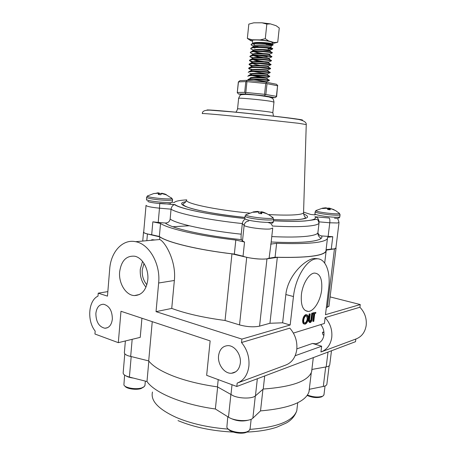 <?xml version="1.0" encoding="UTF-8"?>
<svg xmlns="http://www.w3.org/2000/svg" width="456" height="456" viewBox="0 0 456 456"><rect width="100%" height="100%" fill="white"/><g stroke="black" fill="none" stroke-linecap="round" stroke-linejoin="round"><path stroke-width="0.68" d="M322.546 332.236L323.977 332.601M237.998 382.801L285.53 365.148C291.829 362.737 295.573 357.538 296.776 349.558C297.472 341.401 295.152 334.259 289.811 328.138L241.515 342.53C247.135 349.342 249.597 357.23 248.89 366.191C247.659 374.946 243.749 380.583 237.171 383.108L236.806 386.488L355.509 341.692L355.845 339.036C361.619 336.83 365.062 332.299 366.191 325.442C366.858 318.453 364.766 312.388 359.909 307.241L325.122 317.61L324.41 323.458L293.396 333.091M325.122 317.61C330.229 323.241 332.441 329.836 331.757 337.406C330.589 344.822 326.98 349.689 320.933 352.003L321.64 346.218L295.174 355.72M355.845 339.036L321.697 351.718M119.643 271.81C118.457 283.233 125.907 295.425 134.44 295.579C141.839 295.231 146.29 289.999 147.79 279.887C148.93 269.165 142.506 257.68 134.765 256.226C126.358 255.491 121.313 260.69 119.643 271.81M142.523 261.373L140.283 269.285C139.855 276.387 141.765 282.338 146 287.137M143.999 263.425L142.249 269.832C141.89 275.709 143.429 280.674 146.872 284.738M329.773 364.595L329.716 365.045C329.403 365.906 328.223 366.527 326.182 366.903L312.018 369.428L311.59 371.845C308.074 381.182 291.954 386.916 263.226 389.042L255.445 395.842C252.55 398.709 240.694 398.8 233.603 395.962L217.461 386.882C200.56 384.471 185.86 380.885 173.36 376.114C161.139 371.321 152.92 366.253 148.696 360.913L127.993 355.748C125.314 354.682 124.112 353.537 124.402 352.311L125.377 340.957M148.696 360.913L152.247 321.662M301.399 294.673C300.658 305.298 302.955 310.884 308.29 311.442C313.956 311.368 320.494 300.641 321.651 289.93C322.483 278.998 320.038 273.378 314.321 273.076C308.894 273.543 302.516 284.025 301.399 294.673M95.863 313.426C95.982 321.913 99.003 326.855 104.931 328.252C109.087 328.001 111.56 324.957 112.353 319.109C112.256 310.724 109.315 305.771 103.535 304.243C99.209 304.38 96.655 307.435 95.863 313.426M323.908 335.217L323.207 334.983C322.027 332.658 322.272 331.734 323.942 332.213M321.64 346.218L312.491 343.453L315.803 343.818C320.312 343.163 323.019 340.267 323.92 335.12C324.296 331.21 323.241 327.699 320.756 324.592M218.566 355.731C217.444 364.315 224.455 373.926 231.528 373.253C236.436 372.637 239.36 369.292 240.312 363.232C241.441 354.785 234.72 345.38 227.897 345.631C222.653 346.03 219.547 349.399 218.566 355.731M313.397 321.457L314.327 313.682L313.323 313.967L313.426 313.078L315.843 312.4L315.74 313.283L314.737 313.568L313.808 321.337L312.787 321.286L313.671 313.87M309.732 321.554L310.918 319.787L311.744 313.209L312.776 313.261L312.149 318.516C311.984 320.591 311.357 321.953 310.268 322.609L309.025 321.206L309.789 314.098L310.211 313.979L309.464 320.38L310.348 321.725L311.528 319.958L312.36 313.375L312.816 312.907L315.843 312.4M309.527 322.517L308.41 321.03L308.547 319.211L309.174 313.927L310.211 313.979M304.22 323.999C302.995 323.806 302.476 322.5 302.67 320.072C303.143 317.194 304.152 315.392 305.714 314.68L306.751 314.782M359.909 307.241L360.251 304.557L325.476 314.703L328.69 288.277C330.896 271.559 325.316 257.526 316.099 258.871C306.723 259.464 295.402 277.761 293.459 296.537L290.17 325.003L241.885 339.093L156.043 311.653L158.648 283.005C160.706 264.064 149.158 243.892 135.626 241.697C122.692 238.819 110.854 251.82 109.702 268.96L107.474 296.126L98.222 293.168L107.844 291.612M241.515 342.53L241.885 339.093M98.222 293.168L97.989 296.126C88.373 300.447 86.811 320.728 95.179 331.102L94.945 334.02L118.315 342.667L120.977 311.271L210.142 340.894L206.653 375.334L236.806 386.488M263.226 389.042L264.691 375.966M217.461 386.882L218.213 379.614M290.17 325.003L282.623 322.808L269.946 323.264L259.567 326.137C253.77 327.322 247.089 326.912 239.531 324.911L225.053 320.482L231.956 253.849C197.174 249.723 167.939 242.541 159.725 236.858L159.697 239.525L135.626 241.697M156.043 311.653L171.735 308.41C185.723 313.591 203.496 317.615 225.053 320.482M171.735 308.41L174.357 280.474C176.523 261.026 164.833 241.372 159.697 239.525M269.946 323.264L277.322 257.338C306.82 257.896 323.082 255.913 326.091 251.387L326.371 250.099L334.453 248.908L336.032 248.315L335.924 247.864M282.623 322.808L285.844 294.536C287.799 275.726 305.058 259.304 314.224 258.455L317.838 258.831M239.531 324.911L246.719 257.321C254.414 258.928 261.163 259.441 266.965 258.871L277.322 257.338M143.725 231.819L143.532 232.024C143.292 232.628 144.592 233.278 147.436 233.968L159.725 236.858M189.246 225.766L172.841 226.735M326.331 307.675L328.975 306.073M330.098 296.902L360.251 304.557M246.719 257.321L231.956 253.849M141.93 318.231L140.237 337.36L118.315 342.667M303.291 320.243C303.759 317.365 304.773 315.563 306.329 314.851L306.666 314.788C307.965 314.908 308.512 316.225 308.302 318.75C307.834 321.6 306.825 323.384 305.275 324.102L304.927 324.17C303.645 324.056 303.097 322.745 303.291 320.243L302.67 320.072M306.244 315.746C304.961 316.316 304.123 317.769 303.719 320.118C303.576 322.141 304.027 323.19 305.081 323.258L305.36 323.207C306.643 322.654 307.481 321.212 307.88 318.875C308.028 316.806 307.561 315.752 306.472 315.706L306.244 315.746M306.329 314.851L305.714 314.68M307.88 318.875L307.264 318.698L306.5 315.706M304.448 323.087L304.745 323.03C306.027 322.483 306.871 321.035 307.264 318.698M305.36 323.207L304.745 323.03M309.789 314.098L309.174 313.927M309.025 321.206L308.41 321.03M312.36 313.375L311.744 313.209M311.528 319.958L310.918 319.787M310.348 321.725L309.738 321.548M313.323 313.967L312.713 313.802M313.426 313.078L312.816 312.907M317.9 232.611C318.368 234.544 319.582 235.649 321.543 235.929C323.116 238.425 319.354 240.289 310.268 241.503C301.085 242.626 288.055 242.786 271.183 241.993C288.049 242.786 301.074 242.62 310.251 241.498C316.202 240.751 319.798 239.679 321.047 238.283C318.932 236.989 317.872 235.216 317.86 232.953L318.009 231.705M165.317 223.024C171.262 228.291 203.917 235.769 241.401 239.651L241.401 239.656C203.906 235.769 171.256 228.291 165.283 223.018L165.317 223.024C168.013 222.984 169.626 221.656 170.145 219.051C176.267 223.816 206.522 230.542 241.213 234.184C240.956 237.069 241.019 238.887 241.401 239.651L242.495 240.945L244.547 242.033L243.048 256.209C247.944 258.227 261.624 259.732 266.931 258.831L269.103 258.204L271.012 243.521M321.543 235.929L332.777 236.704L331.278 249.067L334.294 248.89L335.901 248.075M270.659 244.114L276.627 243.31C307.384 244.319 324.313 242.774 327.414 238.676L327.607 237.234L332.777 236.704M276.627 243.31L275.076 257.224C305.788 257.953 322.728 255.998 325.886 251.353L327.414 238.676M159.361 236.476L151.694 234.743L152.84 221.833L160.535 223.468L159.361 236.476C167.004 242.335 197.875 249.934 234.35 254.089L235.815 240.044L244.547 242.033M160.535 223.468C168.247 228.781 199.243 235.912 235.815 240.044M165.283 223.018L158.203 222.437L159.486 208.175C150.845 207.309 146.359 206.351 146.045 205.303M152.84 221.833L158.203 222.437M318.961 222.186L319 221.85C318.807 218.994 317.484 217.301 315.028 216.777L329.164 217.991M170.145 219.051L171.057 209.167L159.486 208.175L159.754 203.296L174.631 204.658C172.83 204.966 171.644 206.465 171.057 209.167C177.224 213.528 207.571 219.906 242.324 223.56L241.213 234.184M275.076 257.224L269.103 258.204M243.048 256.209L234.35 254.089M146.028 205.502L143.703 232.036C143.543 232.965 146.205 233.865 151.694 234.743M331.278 249.067L326.103 249.734M186.675 199.865C179.447 200.287 175.281 201.187 174.169 202.572L173.274 202.492M244.866 219.364C243.538 220.168 242.689 221.57 242.324 223.56L244.131 225.395C244.615 222.802 246.16 221.342 248.771 221.012M148.838 361.084L146.986 381.524C154.584 392.713 182.109 404.409 215.369 408.992L228.479 417.166C234.532 421.241 249.546 421.828 252.863 418.158L260.524 410.902C289.212 408.371 305.36 402.038 308.968 391.915L309.419 389.264L323.298 386.466C325.345 386.032 326.524 385.348 326.849 384.419L326.906 383.929M217.649 386.99L215.369 408.992M262.947 389.293L260.524 410.902M124.796 353.782L123.183 372.529C122.886 374.336 124.961 375.847 129.401 377.072L146.986 381.524M248.127 431.256L246.787 432.123C242.147 434.574 230.263 432.556 228.234 428.999M227.778 416.733L226.866 427.226C227.897 431.444 242.324 434.334 247.859 431.387L249.244 430.492L250.127 428.583M248.657 420.079C242.529 421.726 236.47 421.105 230.48 418.215M143.657 387.076L141.086 388.54C136.247 390.262 126.358 388.803 125.018 386.175M124.602 375.094L123.901 384.881C124.727 387.936 136.304 389.851 141.936 387.834L144.381 386.528L144.979 385.149M133.386 378.081C130.199 377.699 127.771 376.981 126.095 375.938M322.751 396.121L321.617 396.857C317.313 398.162 312.491 397.695 307.15 395.46M307.424 395.067C313.289 397.199 318.356 397.569 322.614 396.19L323.447 395.654L323.999 394.497M323.355 386.454L320.825 386.962M156.881 193.19L153.9 193.549L157.941 193.241L158.488 193.572L158.278 194.473L159.583 194.615L160.917 194.735L161.23 193.846L162.017 193.646L166.001 194.752L166.178 194.501L163.516 193.595L163.482 193.897M147.676 195.789L147.402 196.006C146.273 197.505 170.892 199.945 172.003 198.451L171.125 197.704M158.221 193.361L158.232 192.888L157.012 192.928M158.232 192.888L158.38 193.469M158.962 194.552L158.967 192.939L158.392 192.894M158.967 192.939L158.996 194.558L158.996 192.951L159.201 193.333L161.652 193.572M161.715 193.219L161.646 193.703M162.085 193.657L162.154 193.264L161.732 193.219M162.154 193.264L162.228 193.675M163.379 193.868L162.29 193.293M151.495 239.879L153.227 240.107M152.133 239.702L154.812 239.964M159.167 194.575L159.201 193.333M324.775 208.215L324.803 207.885L322.153 208.238L322.529 208.529L326.519 208.244L327.357 208.586L327.75 209.509L330.264 209.76L329.967 208.848L329.779 209.72L330.281 208.631L334.037 209.674L331.073 208.728M316.339 210.33L316.008 210.792C317.176 212.291 338.626 214.753 339.52 213.488L338.768 212.804M340.068 214.611L340.056 214.793C339.213 215.34 335.713 215.329 329.563 214.77C321.811 213.91 317.034 212.986 315.221 212L315.894 210.575L322.147 208.301M324.803 207.885L324.877 208.21M325.943 208.204L325.96 207.828L324.906 207.879M325.96 207.828L326.063 208.21M326.365 207.856L326.353 208.232L326.08 207.828M328.645 209.606L328.953 208.113L326.359 208.198M328.953 208.113L328.679 209.612M329.386 209.68L329.654 208.181L328.993 208.113M329.654 208.181L329.557 209.697M330.965 208.711L329.819 208.215M328.246 209.566L328.411 208.415M256.192 211.886L256.221 211.516L253.148 211.92L253.302 212.268L257.862 211.943L258.683 212.348L258.854 213.425L260.325 213.59L261.772 213.716L261.71 212.644L261.499 213.693L261.727 212.616L262.36 212.388L266.646 213.59L263.511 212.234L263.477 212.547M246.616 214.36L245.926 214.873C245.801 216.765 271.605 219.655 272.99 217.9L273.076 217.552L271.782 216.845M245.077 216.03L245.921 214.747L253.069 212.08M256.221 211.516L256.306 211.88M257.594 211.92L257.611 211.447L256.34 211.504M257.611 211.447L257.748 211.932M258.221 211.464L258.221 212.074L258.221 211.464L257.765 211.441M258.233 211.464L258.221 212.074M260.86 213.642L261.231 211.766L260.9 212.091L258.227 211.823M261.231 211.766L260.895 213.642M261.778 212.587L261.909 211.852L261.265 211.766M261.909 211.852L261.978 212.49M263.357 212.53L263.397 212.205L262.08 211.886M253.222 212.222L253.148 211.92M260.644 213.619L260.9 212.091M254.568 44.728L252.937 43.873M252.521 41.707L252.778 43.411L253.958 42.818C257.059 42.032 266.612 42.59 270.345 43.303L272.192 43.844L271.349 44.015M272.614 42.727L270.853 41.747C265.455 40.099 250.583 39.273 252.367 40.692L252.504 41.593M254.214 42.761L255.143 43.12M254.938 48.154L253.906 47.698M253.365 47.259L254.391 46.409C259.036 45.868 263.984 45.982 269.234 46.751L270.664 47.281M271.428 45.851L269.644 45.48C264.742 44.722 251.644 44.642 253.251 46.506L253.314 46.905M253.485 46.763L254.123 47.179M252.926 46.039L251.131 44.859L251.182 44.363L252.55 43.462L255.776 43.086C262.707 42.984 268.196 43.354 272.238 44.198L273.144 44.602M272.329 44.734L268.498 44.882M251.131 44.859C251.056 44.186 252.584 43.765 255.719 43.588C262.32 43.206 272.99 44.466 273.098 45.013L266.042 44.779M253.895 50.422L250.726 48.82L250.771 48.325L252.082 47.47L255.354 47.099C262.342 47.025 267.843 47.39 271.856 48.199L272.716 48.564M271.708 48.678L268.117 48.467M250.726 48.82C250.646 48.171 252.174 47.766 255.303 47.601C261.892 47.247 272.557 48.484 272.671 48.986L268.065 48.957M253.559 54.355L250.315 52.776L250.367 52.28L251.621 51.471L254.938 51.112C261.978 51.061 267.49 51.42 271.474 52.195L272.295 52.526M250.315 52.776C250.236 52.149 251.758 51.762 254.887 51.613C261.47 51.289 272.129 52.497 272.249 52.947L269.342 54.253C267.957 54.332 258.524 53.096 254.727 51.619M252.253 58.738L253.222 58.288L249.905 56.726L249.956 56.23L251.153 55.467L254.522 55.113C261.607 55.085 267.13 55.444 271.092 56.185L271.873 56.476M249.905 56.726C249.825 56.122 251.347 55.752 254.471 55.615C261.049 55.318 271.702 56.498 271.827 56.909L271.879 56.413M252.943 62.227L251.079 61.645L249.5 60.671L249.552 60.181L250.692 59.457L254.106 59.115C261.242 59.109 266.777 59.457 270.71 60.169L271.451 60.426M249.5 60.671C249.415 60.089 250.931 59.736 254.055 59.616C260.621 59.348 271.274 60.5 271.4 60.865L271.457 60.369M252.681 66.16L250.618 65.539L249.096 64.609L249.141 64.119L250.236 63.435L253.69 63.11C260.878 63.127 266.424 63.469 270.328 64.142L271.029 64.364M249.096 64.609C249.004 64.051 250.521 63.715 253.639 63.606C260.199 63.373 270.847 64.495 270.978 64.815L259.971 63.686M250.162 69.426L248.685 68.548L248.737 68.058L249.774 67.414L253.279 67.095C260.513 67.14 266.07 67.477 269.941 68.109L270.607 68.303M248.685 68.548C248.6 68.007 250.11 67.688 253.222 67.596C259.777 67.385 270.419 68.48 270.556 68.753L270.613 68.263M265.284 69.717L267.74 69.99L270.271 68.822L260.632 67.739M248.303 72.287L249.324 71.381L252.863 71.079C260.148 71.142 265.711 71.472 269.559 72.071L270.186 72.236M248.281 72.475C248.189 71.957 249.7 71.66 252.812 71.575C259.356 71.398 269.992 72.464 270.134 72.692L261.487 71.809M247.893 76.22L248.868 75.343L252.447 75.058C259.783 75.143 265.358 75.468 269.171 76.027L269.764 76.163M247.876 76.403C247.785 75.907 249.29 75.622 252.396 75.553C258.934 75.405 269.57 76.443 269.718 76.625L262.542 75.895M247.488 80.148L248.417 79.298L252.037 79.025C259.418 79.139 265.004 79.458 268.784 79.977L269.348 80.079M247.471 80.319C247.374 79.846 248.879 79.578 251.986 79.526C258.518 79.401 269.143 80.416 269.296 80.552L263.842 79.999M261.869 95.823L266.15 96.125M258.535 47.048L255.212 46.261M256.38 47.065L254.18 46.466M254.585 54.139L253.553 53.854M267.233 56.778L259.059 55.603M254.374 58.094C251.946 57.49 250.498 56.92 250.036 56.384M254.186 62.044C251.649 61.44 250.133 60.865 249.637 60.334M254.026 65.995C251.364 65.385 249.768 64.809 249.238 64.279M253.889 69.945C251.096 69.323 249.415 68.748 248.839 68.218M252.436 70.093L251.473 69.836M253.792 73.895L252.236 73.536M251.153 73.752L249.706 73.308M267.928 44.05L261.379 43.576M257.526 43.029L255.326 42.596M252.533 41.798L252.436 41.399M250.184 78.483L250.982 78.113C253.827 77.417 264.822 78.113 266.64 78.318L267.005 78.341L267.056 77.851C266.8 77.697 249.215 76.619 250.224 78.13L250.429 78.369M260.655 77.429L252.122 75.559M251.034 75.103L250.583 74.698L251.427 74.157C254.317 73.444 265.17 74.129 267.034 74.374L269.171 76.027M251.21 70.509L251.872 70.201C254.807 69.46 265.517 70.138 267.427 70.423L265.409 70.23M251.604 66.57L252.322 66.234C255.297 65.476 265.865 66.148 267.82 66.473L267.923 66.547M264.503 66.16C259.772 65.533 255.884 64.695 252.835 63.64M251.997 62.626L252.772 62.267C255.782 61.486 266.213 62.147 268.214 62.512L268.681 62.592C269.604 62.945 256.631 61.355 253.108 59.656M250.692 59.457L253.222 58.288C256.272 57.49 266.56 58.146 268.607 58.545L263.277 58.054M259.612 57.41L253.399 55.672M252.67 54.766L253.678 54.304C256.762 53.494 266.908 54.133 269 54.566L269.228 54.743M259.544 53.409L253.707 51.682M253.091 50.793L254.135 50.314C257.252 49.487 267.262 50.12 269.393 50.587L269.946 50.724C269.296 50.975 265.825 50.536 259.527 49.408M257.167 81.293L266.635 81.778L266.583 82.268M269.086 80.569L266.526 81.749L253.735 79.521M269.479 76.659L266.931 77.839L253.781 75.542M251.82 74.944L250.635 74.208C249.631 72.641 267.227 73.707 267.472 73.923L267.421 74.413M266.407 73.815L253.867 71.563M251.039 70.281C250.042 68.651 267.655 69.711 267.894 69.985L267.843 70.48M251.444 66.348C250.458 64.661 268.077 65.715 268.316 66.046L268.31 66.063M251.855 62.409C250.868 60.659 268.504 61.708 268.732 62.101L268.544 62.13C267.319 62.147 258.404 60.996 254.311 59.605M252.39 58.67L252.265 58.465C251.284 56.658 268.932 57.701 269.154 58.151L271.457 57.034M263.22 57.547L254.511 55.615M252.784 54.714L252.675 54.515C251.695 52.651 269.359 53.683 269.576 54.196L269.342 54.253M253.183 50.753L253.086 50.559C252.111 48.632 269.787 49.658 269.998 50.228L272.243 49.151M252.43 41.131L250.714 40.658L247.357 38.418L248.822 24.117L253.77 22.817L262.029 22.8L266.834 24.1L270.402 23.883L276.097 25.701L279.266 28.033L277.732 42.226L274.05 43.166M262.029 22.8L270.402 23.883M247.357 38.418L252.02 39.775L260.239 39.894L265.295 38.663L268.59 40.937L274.29 42.556L277.732 42.226M274.29 42.556C274.74 42.967 274.221 43.252 272.734 43.411L272.357 43.405M252.02 39.775C250.595 39.946 250.162 40.242 250.714 40.658M266.834 24.1L265.295 38.663M268.59 40.937L260.239 39.894M237.388 92.448L244.69 92.368L245.801 81.584L238.459 81.915L237.268 92.659L238.516 94.01L241.936 94.586M265.723 83.494L246.941 81.647L245.83 92.448L264.571 94.318L265.723 83.494L266.469 83.385L267.011 83.67L265.854 94.483L276.41 96.353L277.556 85.768L267.011 83.67M238.459 81.915L239.873 80.678L247.249 80.319L265.996 82.16L276.553 84.286L277.801 85.745M271.12 97.658L275.105 97.681L264.537 95.84L245.835 93.97L238.516 94.01M275.105 97.681L276.621 96.598L277.556 85.768M245.83 92.448L245.123 92.585L245.835 93.97M245.123 92.585L244.69 92.368M265.854 94.483L264.571 94.318M264.537 95.84L265.272 94.597M245.801 81.584L246.941 81.647M247.249 80.319L246.274 81.402M265.996 82.16L266.469 83.385M230.958 394.725L232.018 384.716M233.267 372.968L233.301 372.637M312.491 343.453L296.85 348.863M326.182 366.903L328.007 352.072M255.445 395.842L257.338 378.742M259.567 326.137L266.965 258.871M146.843 240.682L147.436 233.968M174.357 280.474L158.648 283.005M327.328 307.395L334.453 248.908M285.844 294.536L293.459 296.537M130.667 356.558L132.172 339.31M309.157 319.388L308.547 319.211M311.739 318.596L311.123 318.425M271.782 236.596C286.852 237.291 298.572 237.183 306.934 236.259C313.295 235.518 316.937 234.418 317.86 232.953L319.012 223.258C318.106 224.569 314.469 225.52 308.113 226.119C299.638 226.871 287.719 226.837 272.357 226.022M295.283 118.794C301.992 119.728 304.032 120.184 301.41 120.162M306.244 124.562L298.31 123.257L237.77 116.576C215.392 114.336 201.045 113.168 202.316 113.624M235.621 112.204C236.231 112.016 236.875 110.922 237.559 108.921C235.49 108.254 260.638 110.66 269.747 112.005L272.825 112.626M273.965 102.11L270.898 101.323C261.795 99.756 236.584 97.481 238.63 98.393L237.565 108.859M268.379 96.729L270.112 97.276M303.599 213.927C310.365 216.748 308.427 218.641 297.774 219.61C291.789 220.054 283.735 220.054 273.617 219.61M244.929 217.426C199.962 212.895 170.139 204.106 185.854 201.712M186.715 199.808C182.97 202.897 213.721 209.743 249.62 213.083M268.994 214.571C279.745 215.158 288.238 215.255 294.479 214.861C299.769 214.502 302.795 213.847 303.553 212.895L303.582 211.949M272.716 228.011L270.214 228.975C263.596 229.71 245.288 227.179 244.131 225.395L242.495 240.945M273.486 220.767C286.824 221.456 297.255 221.508 304.79 220.926C313.517 220.162 316.886 218.772 314.897 216.748M339.03 222.385L337.451 222.984L329.773 222.773C330.007 220.248 329.819 218.658 329.198 218.008L315.028 216.777M328.126 236.47L329.773 222.773L319 221.85L319.012 223.258C318.362 220.51 317.655 219.285 316.897 219.587C315.238 219.119 317.826 219.45 305.03 220.978C297.397 221.548 286.887 221.485 273.486 220.795M175.041 204.607C179.664 208.637 210.113 214.953 244.786 218.481M315.102 214.867L310.878 214.497L303.69 212.16M207.28 110.175C204.738 109.497 217.193 110.352 237.935 112.375C258.62 114.388 283.558 117.181 294.992 118.754M272.392 226.09C271.77 224.073 270.414 222.916 268.316 222.625M152.475 392.029C150.372 400.738 158.357 409.231 176.438 417.508C191.167 423.692 208.46 427.563 228.313 429.119M250.025 429.37C277.539 427.238 293.128 421.025 296.782 410.742L297.192 407.276M325.692 366.994L323.298 386.466M230.867 394.674L228.479 417.166M255.32 395.95L252.863 418.158M131.18 356.683L129.401 377.072M153.854 193.492L147.402 196.006L146.644 197.209C146.803 198.069 150.811 198.936 158.654 199.802C166.622 200.503 171.268 200.497 172.602 199.779L172.602 199.574M146.632 197.391L146.461 199.34C146.615 200.224 150.617 201.102 158.46 201.968C166.423 202.669 171.074 202.646 172.402 201.905L172.419 201.723M148 201.13C146.051 202.606 170.339 205.006 170.607 203.365M158.488 194.495L158.488 193.572M315.113 211.869L314.982 214.046C316.789 215.055 321.565 215.99 329.312 216.851C335.462 217.409 338.956 217.409 339.805 216.839L339.828 216.68M245.071 216.053L245.037 216.264C246.274 217.461 251.347 218.555 260.273 219.547C267.974 220.231 272.431 220.168 273.64 219.376L272.99 217.9C270.265 215.374 267.125 213.596 263.562 212.564M245.049 216.298L244.786 218.623C246.018 219.849 251.096 220.955 260.011 221.952C267.712 222.631 272.169 222.556 273.383 221.736L273.412 221.479M316.766 258.814L316.8 258.518M139.57 294.468L134.44 295.579M305.127 310.462L308.29 311.442M107.622 327.67L104.931 328.252M319.724 342.45L315.803 343.818M235.792 371.765L231.528 373.253M329.716 365.045L331.478 350.761M311.59 371.845L313.3 357.624M326.091 251.387L324.689 263.044M143.509 232.286L142.739 241.053M336.032 248.315L328.936 306.415M314.224 258.455L316.099 258.871M306.044 314.617L306.666 314.788M304.465 323.087L305.081 323.258M309.852 321.651L310.205 321.748M202.327 113.544C202.264 111.082 204.938 109.964 210.358 110.187L232.246 111.885C254.106 113.954 282.897 117.055 296.183 119.107C299.894 119.449 306.592 121.222 306.25 124.448L303.553 212.895C304.215 217.729 305.617 216.4 305.383 217.843C304.397 218.698 301.786 219.268 297.546 219.558C291.646 220.014 283.672 220.02 273.617 219.587M273.492 116.183L272.836 112.569L273.976 102.019C273.247 98.046 272.813 98.371 268.96 96.968C255.297 94.711 253.069 94.905 246.086 94.386C239.594 94.694 240.42 94.364 238.636 98.302M244.935 217.409C213.858 214.12 184.036 208.586 182.959 204.077C183.956 202.732 184.435 204.202 186.567 200.344M335.872 248.303L339.013 222.568C337.708 216.788 336.688 218.76 334.505 218.202M270.978 243.84L272.694 228.308M159.754 203.296L174.933 204.619M174.631 204.658C179.909 208.683 210.102 214.975 244.781 218.504M297.734 402.711L296.782 410.742C294.844 416.237 291.253 420.369 286.009 423.145L276.792 427.186C268.504 429.928 258.524 431.564 246.856 432.088M233.29 432.083C212.319 431.051 193.891 427.226 178.011 420.614M311.288 372.637L308.968 391.915M329.147 365.803L326.849 384.419M250.048 429.29L251.153 419.258M144.934 385.651L145.344 381.108M323.948 394.924L325.048 385.953M172.106 202.703L172.602 199.779L172.003 198.451L166.121 194.718M146.461 199.34L146.655 200.212M338.05 217.928C338.272 218.72 339.874 217.455 339.805 216.839L340.056 214.793L339.52 213.488L335.644 210.615L331.187 208.745M314.982 214.44L314.885 213.932M326.359 208.232L326.371 207.85M273.64 219.376L273.383 221.736C273.52 222.448 271.605 223.753 271.696 223.081M270.921 47.185L271.44 45.828M273.15 44.517L273.098 45.013M272.728 48.49L272.671 48.986M272.3 52.457L272.249 52.947M271.035 64.319L270.978 64.815M270.191 72.202L270.134 72.692M269.77 76.135L269.718 76.625M269.348 80.062L269.296 80.552M250.19 78.478L250.224 78.13M250.583 74.698L250.635 74.208M268.259 66.542L268.316 66.046M268.681 62.592L268.732 62.101M269.103 58.642L269.154 58.151M269.524 54.686L269.576 54.196M269.946 50.724L269.998 50.228M267.353 73.906L269.878 72.743M251.82 66.468L250.618 65.539M268.219 66.029L270.67 64.894M252.214 62.523L251.079 61.645M268.652 62.079L271.063 60.967M252.994 54.617L251.997 53.848M253.382 50.662L252.459 49.943M254.374 47.156L253.701 46.637M271.371 45.788L272.637 45.207M271.337 43.502L272.238 44.198M253.958 42.818L252.55 43.462M270.214 46.934L271.856 48.199M254.391 46.409L252.082 47.47M250.982 78.113L248.417 79.298M266.64 78.318L268.784 79.977M251.427 74.157L248.868 75.343M251.872 70.201L249.324 71.381M267.427 70.423L269.559 72.071M252.322 66.234L249.774 67.414M267.82 66.473L269.941 68.109M252.772 62.267L250.236 63.435M268.214 62.512L270.328 64.142M268.607 58.545L270.71 60.169M253.678 54.304L251.153 55.467M269 54.566L271.092 56.185M254.135 50.314L251.621 51.471M269.393 50.587L271.474 52.195M272.192 43.844L272.637 42.664M238.363 81.858L237.274 92.534"/></g></svg>
